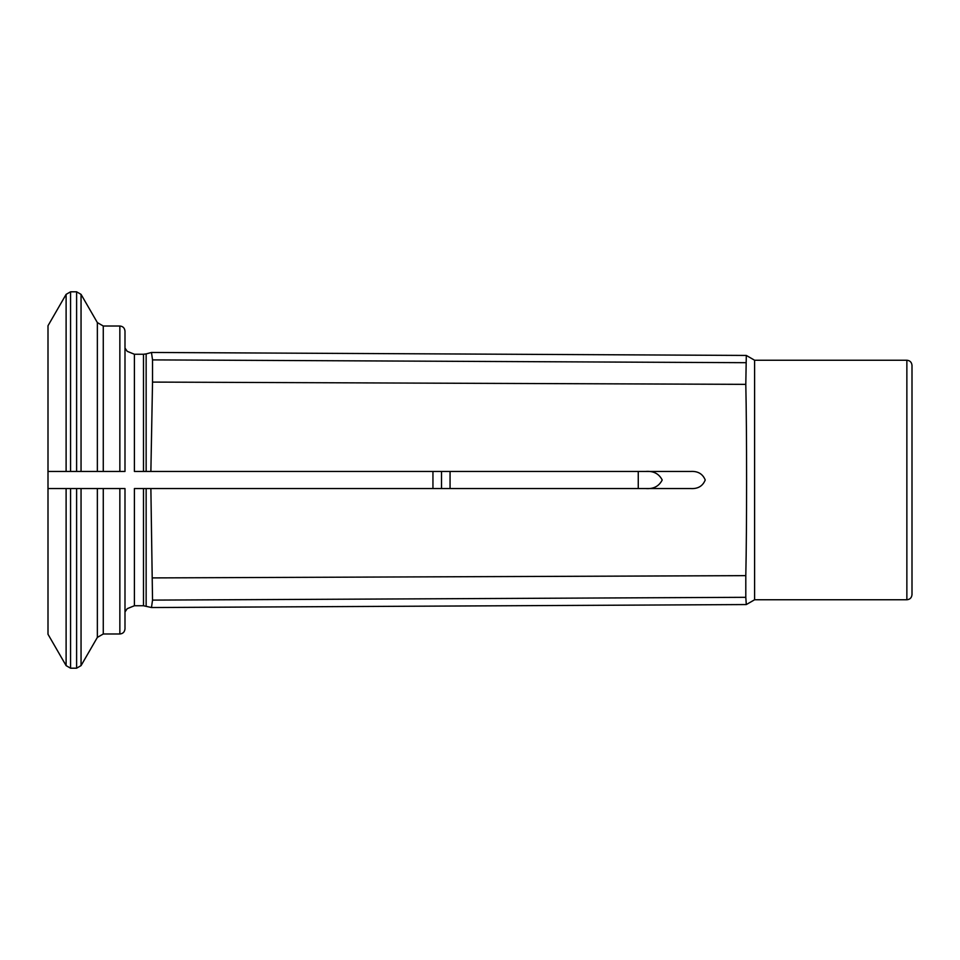 <?xml version="1.0" encoding="UTF-8"?>
<svg xmlns="http://www.w3.org/2000/svg" width="960" height="960" viewBox="0 0 960 960"><rect width="100%" height="100%" fill="white"/><g stroke="black" fill="none" stroke-linecap="round" stroke-linejoin="round"><path stroke-width="1.44" d="M432.948 488.556L432.948 471.444L638.256 471.444L638.256 488.556L134.4 488.556L143.484 488.556L143.484 605.748L151.476 607.524L152.532 600.108L745.8 597.312L746.292 604.56L151.5 607.536M124.992 488.556L119.856 488.556L119.856 633.984C122.952 633.708 124.656 631.992 124.992 628.848L124.992 488.556L103.272 488.556L103.272 633.984L119.856 633.984M103.272 633.984L97.356 637.404L97.356 488.556L48 488.556L48 325.74L66.108 294.372L70.56 291.804L76.608 291.804L76.608 471.444L124.992 471.444L119.856 471.444L119.856 326.016C122.952 326.292 124.656 328.008 124.992 331.152L124.992 471.444M432.948 471.444L134.4 471.444L134.4 354.252L127.236 351.336L124.992 348.084M66.108 294.372L66.108 471.444L48 471.444L76.608 471.444M690.744 488.556L645.696 488.556C653.484 489.144 658.992 486.288 662.208 480C658.992 473.712 653.484 470.856 645.696 471.444L690.744 471.444C697.896 471.036 702.732 473.88 705.228 479.988C702.756 486.108 697.932 488.964 690.744 488.556L150.876 488.556L152.532 600.108M690.744 471.444L146.148 471.444L146.148 353.904L151.476 352.476L152.532 359.892L152.532 382.092L150.876 471.444M754.608 360.24L906.864 360.24L906.864 599.76L754.608 599.76L754.608 360.24L746.304 355.44L745.8 384.36C746.856 431.1 746.856 528.816 745.8 575.64L745.8 597.312M906.864 360.24C909.96 360.516 911.664 362.22 912 365.376L912 594.624C911.664 597.78 909.96 599.484 906.864 599.76M150.876 488.556L146.148 488.556L146.148 606.096M66.108 665.628L48 634.26L48 488.556L66.108 488.556L66.108 665.628L70.56 668.196L70.56 488.556M97.356 637.404L81.048 665.628L81.048 488.556L103.272 488.556M103.272 471.444L103.272 326.016L97.356 322.596L97.356 471.444L81.048 471.444L81.048 294.372L76.608 291.804M638.256 488.556L645.696 488.556M638.256 471.444L645.696 471.444M450.06 471.444L450.06 488.556M441.504 471.444L441.504 488.556M745.8 575.64L152.532 577.908M152.532 382.092L745.8 384.36M745.8 362.688L152.532 359.892M134.4 488.556L134.4 605.748L127.236 608.664L124.992 611.916M81.048 665.628L76.608 668.196L76.608 488.556M134.4 354.252L143.484 354.252L143.484 471.444M70.56 471.444L70.56 291.804M746.292 355.44L151.5 352.464M134.4 605.748L143.484 605.748M754.608 599.76L746.304 604.56M70.56 668.196L76.608 668.196M103.272 326.016L119.856 326.016M143.484 354.252L146.148 353.904M97.356 322.596L81.048 294.372"/></g></svg>
